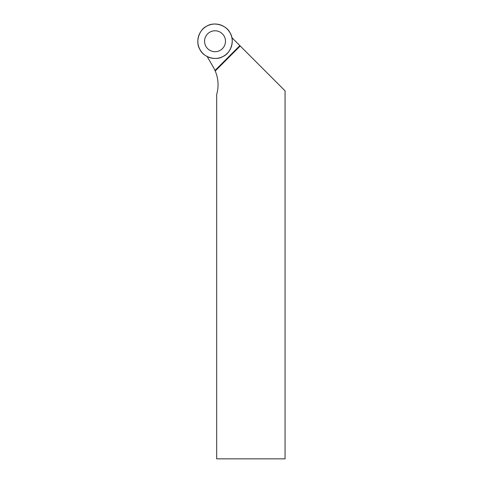 <?xml version="1.0" encoding="UTF-8"?>
<svg xmlns="http://www.w3.org/2000/svg" width="483" height="483" viewBox="0 0 483 483"><rect width="100%" height="100%" fill="white"/><g stroke="black" fill="none" stroke-linecap="round" stroke-linejoin="round"><path stroke-width="0.72" d="M206.923 26.07A17.207 17.207 0 0 1 232.232 41.81A17.207 17.207 0 0 1 205.945 55.853A17.207 17.207 0 0 1 206.923 26.07C214.072 21.379 226.877 25.267 230.21 33.14C234.901 40.282 231.013 53.088 223.14 56.42C215.992 61.112 203.186 57.223 199.853 49.357C195.168 42.208 199.05 29.403 206.923 26.07M207.636 33.852A10.457 10.457 0 0 0 207.636 48.638A10.457 10.457 0 0 0 222.428 48.638A10.457 10.457 0 0 0 222.428 33.852A10.457 10.457 0 0 0 207.636 33.852M207.183 56.559L213.341 67.222A35.102 35.102 0 0 1 215.001 70.476L215.225 70.989L240.22 45.988L231.852 37.626M215.225 70.989A35.102 35.102 0 0 1 216.668 94.505L216.668 458.85L285.061 458.85L285.061 90.834L240.22 45.988M215.001 70.476L239.852 45.625"/></g></svg>
